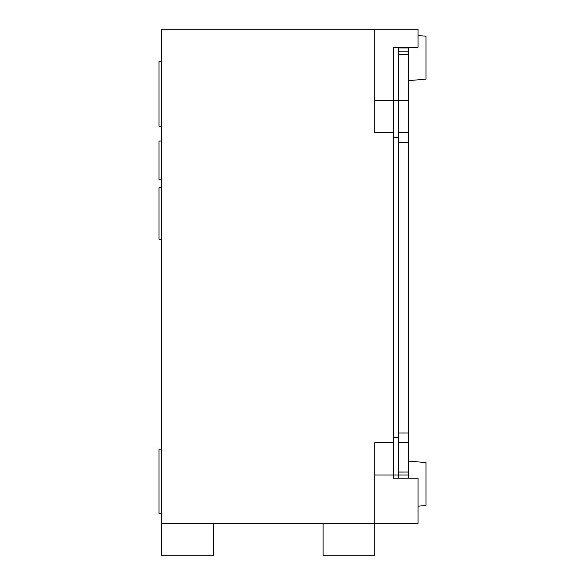 <?xml version="1.0" encoding="UTF-8"?>
<svg xmlns="http://www.w3.org/2000/svg" width="585" height="585" viewBox="0 0 585 585"><rect width="100%" height="100%" fill="white"/><g stroke="black" fill="none" stroke-linecap="round" stroke-linejoin="round"><path stroke-width="0.88" d="M161.584 179.77L159.003 179.77L159.003 141.007L161.584 141.007M161.584 239.206L159.003 239.206L159.003 187.522L161.584 187.522M161.584 513.762L159.003 513.762L159.003 449.156L161.584 449.156M161.584 126.155L159.003 126.155L159.003 61.549L161.584 61.549M213.269 523.451L213.269 555.75L161.584 555.75L161.584 29.25L418.056 29.25L418.056 47.341L393.508 47.341L393.508 474.998L398.67 474.998L398.67 478.23M393.508 442.699L374.773 442.699L374.773 523.451L418.056 523.451L418.056 478.23L393.508 478.23L393.508 474.998L374.773 474.998M398.67 47.341L398.67 54.442L408.359 54.442L408.359 51.217L398.67 51.217M393.508 137.782L398.67 137.782M393.508 437.529L398.67 437.529M393.508 132.612L374.773 132.612L374.773 29.25M323.088 523.451L323.088 555.75L374.773 555.75L374.773 523.451L161.584 523.451M408.359 51.217L408.359 47.341M408.359 442.699L408.359 474.998L398.67 474.998L398.67 442.699L408.359 442.699L408.359 54.442M398.67 474.998L408.359 474.998L408.359 478.23M398.67 442.699L398.67 54.442M408.359 132.612L398.67 132.612M408.359 461.046L425.997 462.589L425.997 505.498L418.056 506.193M418.056 35.524L425.997 36.219L425.997 79.129L408.359 80.671M408.359 100.313L374.773 100.313M398.67 472.066L408.359 472.058M408.359 433.01L398.67 433.01M398.67 142.301L408.359 142.301M408.359 47.985L398.67 47.985"/></g></svg>
